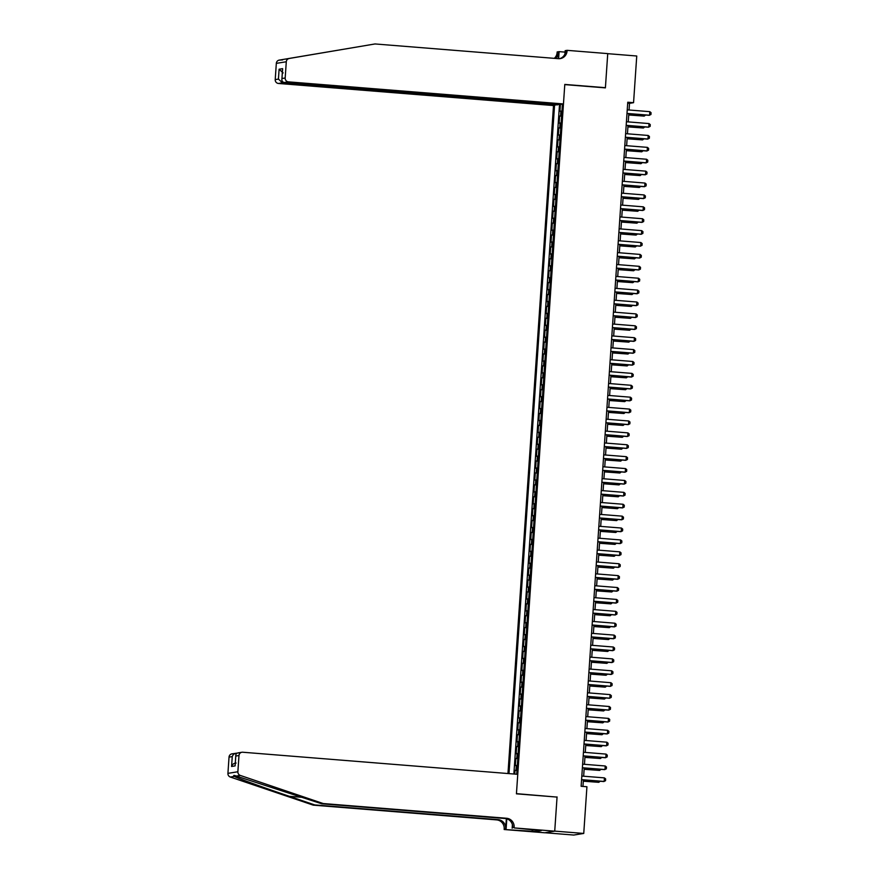 <?xml version="1.0" encoding="UTF-8"?>
<svg xmlns="http://www.w3.org/2000/svg" width="879" height="879" viewBox="0 0 879 879"><rect width="100%" height="100%" fill="white"/><g stroke="black" fill="none" stroke-linecap="round" stroke-linejoin="round"><path stroke-width="1.32" d="M557.561 104.436L553.506 105.546L507.963 773.531M545.013 832.743L573.778 835.05L583.744 833.446L586.93 786.749L581.129 786.287L627.76 102.228L633.561 102.689L636.748 56.003L607.73 53.674L605.4 87.867L564.779 84.615L516.445 793.649L556.319 797.033M561.648 104.238L562.406 104.293M560.406 104.436L559.945 111.27L561.934 111.084M561.615 115.841L559.615 116.039L561.593 116.193M559.615 116.039L559.132 123.17L561.132 122.972M560.319 134.872L558.319 135.069L558.813 127.927L560.78 128.092M559.505 146.771L557.506 146.969L558 139.827L559.967 139.981M558.692 158.659L556.704 158.857L557.187 151.726L559.154 151.88M557.879 170.559L555.891 170.757L556.374 163.615L558.341 163.78M557.077 182.458L555.078 182.656L555.561 175.514L557.539 175.679M556.264 194.358L554.264 194.556L554.748 187.414L556.726 187.568M555.451 206.246L553.451 206.444L553.946 199.313L555.913 199.467M554.638 218.146L552.649 218.344L553.133 211.202L555.099 211.367M553.825 230.045L551.836 230.243L552.32 223.101L554.286 223.266M553.012 241.945L551.023 242.143L551.507 235.001L553.484 235.154M552.21 253.833L550.21 254.031L550.693 246.9L552.671 247.054M551.397 265.733L549.397 265.93L549.891 258.789L551.858 258.953M550.584 277.632L548.595 277.83L549.078 270.688L551.045 270.853M549.771 289.532L547.782 289.729L548.265 282.588L550.232 282.741M548.957 301.42L546.969 301.618L547.452 294.487L549.43 294.641M548.155 313.32L546.156 313.517L546.639 306.375L548.617 306.54M547.342 325.219L545.343 325.417L545.837 318.275L547.804 318.44M546.529 337.118L544.53 337.316L545.024 330.174L546.991 330.328M545.716 349.007L543.727 349.205L544.211 342.074L546.178 342.228M544.903 360.906L542.914 361.104L543.398 353.962L545.365 354.127M544.101 372.806L542.101 373.004L542.585 365.862L544.562 366.027M543.288 384.705L541.288 384.892L541.772 377.761L543.749 377.915M542.475 396.594L540.475 396.792L540.97 389.661L542.936 389.815M541.662 408.493L539.673 408.691L540.156 401.549L542.123 401.714M540.849 420.393L538.86 420.591L539.343 413.449L541.31 413.602M540.036 432.292L538.047 432.479L538.53 425.348L540.508 425.502M539.234 444.181L537.234 444.378L537.717 437.248L539.695 437.401M538.42 456.08L536.421 456.278L536.915 449.136L538.882 449.301M537.607 467.98L535.608 468.177L536.102 461.035L538.069 461.189M536.794 479.879L534.806 480.066L535.289 472.935L537.256 473.089M535.981 491.768L533.992 491.965L534.476 484.834L536.443 484.988M535.179 503.667L533.179 503.865L533.663 496.723L535.641 496.888M534.366 515.566L532.366 515.764L532.861 508.622L534.828 508.776M533.553 527.466L531.553 527.653L532.048 520.522L534.014 520.676M532.74 539.354L530.751 539.552L531.235 532.421L533.201 532.575M531.927 551.254L529.938 551.452L530.422 544.31L532.388 544.475M531.125 563.153L529.125 563.351L529.608 556.209L531.586 556.363M530.312 575.053L528.312 575.24L528.795 568.109L530.773 568.263M529.499 586.941L527.499 587.139L527.993 579.997L529.96 580.162M528.686 598.841L526.697 599.038L527.18 591.897L529.147 592.061M527.872 610.74L525.884 610.938L526.367 603.796L528.334 603.95M527.059 622.629L525.071 622.826L525.554 615.696L527.532 615.849M526.257 634.528L524.258 634.726L524.741 627.584L526.719 627.749M525.444 646.428L523.444 646.625L523.939 639.483L525.906 639.648M524.631 658.327L522.631 658.525L523.126 651.383L525.093 651.537M523.818 670.216L521.829 670.413L522.313 663.282L524.28 663.436M523.005 682.115L521.016 682.313L521.5 675.171L523.466 675.336M522.203 694.014L520.203 694.212L520.687 687.07L522.664 687.235M521.39 705.914L519.39 706.112L519.874 698.97L521.851 699.124M520.577 717.802L518.577 718L519.071 710.869L521.038 711.023M519.764 729.702L517.775 729.9L518.258 722.758L520.225 722.923M518.951 741.601L516.962 741.799L517.445 734.657L519.412 734.822M518.138 753.501L516.149 753.699L516.632 746.557L518.61 746.71M517.335 765.389L515.336 765.587L515.819 758.456L517.797 758.61M516.731 774.234L562.417 104.107M554.55 105.381L508.996 773.608M559.505 104.579L513.874 774.003M517.006 770.147L515.017 770.345L514.753 774.08M515.819 758.456L517.819 758.258M516.632 746.557L518.632 746.359M517.445 734.657L519.445 734.459M518.258 722.758L520.247 722.571M519.071 710.869L521.06 710.671M519.874 698.97L521.873 698.772M520.687 687.07L522.686 686.873M521.5 675.171L523.499 674.984M522.313 663.282L524.302 663.085M523.126 651.383L525.115 651.185M523.939 639.483L525.928 639.286M524.741 627.584L526.741 627.397M525.554 615.696L527.554 615.498M526.367 603.796L528.367 603.598M527.18 591.897L529.169 591.699M527.993 579.997L529.982 579.81M528.795 568.109L530.795 567.911M529.608 556.209L531.608 556.011M530.422 544.31L532.421 544.112M531.235 532.421L533.223 532.224M532.048 520.522L534.036 520.324M532.861 508.622L534.85 508.425M533.663 496.723L535.663 496.525M534.476 484.834L536.476 484.637M535.289 472.935L537.289 472.737M536.102 461.035L538.091 460.838M536.915 449.136L538.904 448.938M537.717 437.248L539.717 437.05M538.53 425.348L540.53 425.15M539.343 413.449L541.343 413.251M540.156 401.549L542.145 401.351M540.97 389.661L542.958 389.463M541.772 377.761L543.771 377.563M542.585 365.862L544.584 365.664M543.398 353.962L545.398 353.765M544.211 342.074L546.2 341.876M545.024 330.174L547.013 329.977M545.837 318.275L547.826 318.077M546.639 306.375L548.639 306.189M547.452 294.487L549.452 294.289M548.265 282.588L550.265 282.39M549.078 270.688L551.067 270.49M549.891 258.789L551.88 258.602M550.693 246.9L552.693 246.702M551.507 235.001L553.506 234.803M552.32 223.101L554.319 222.903M553.133 211.202L555.121 211.015M553.946 199.313L555.935 199.115M554.748 187.414L556.748 187.216M555.561 175.514L557.561 175.317M556.374 163.615L558.374 163.428M557.187 151.726L559.176 151.529M558 139.827L559.989 139.629M558.813 127.927L560.802 127.73M557.066 796.912L554.726 831.116L583.744 833.446M629.067 110.007L629.529 103.348L633.561 102.689M582.953 786.43L583.403 779.904M583.656 776.212L584.216 768.004M584.458 764.323L585.018 756.105M585.271 752.424L585.832 744.216M586.084 740.525L586.645 732.317M586.897 728.625L587.458 720.417M587.71 716.737L588.271 708.518M588.523 704.837L589.073 696.629M589.326 692.938L589.886 684.73M590.139 681.038L590.699 672.831M590.952 669.15L591.512 660.931M591.765 657.25L592.325 649.043M592.578 645.351L593.138 637.143M593.38 633.451L593.94 625.244M594.193 621.563L594.753 613.344M595.006 609.663L595.566 601.456M595.819 597.764L596.38 589.556M596.632 585.864L597.193 577.657M597.434 573.976L597.995 565.757M598.247 562.077L598.808 553.869M599.06 550.177L599.621 541.969M599.874 538.278L600.434 530.07M600.687 526.389L601.247 518.17M601.5 514.49L602.049 506.282M602.302 502.59L602.862 494.383M603.115 490.691L603.675 482.483M603.928 478.802L604.488 470.584M604.741 466.903L605.301 458.695M605.554 455.003L606.114 446.796M606.356 443.115L606.917 434.896M607.169 431.215L607.73 422.997M607.982 419.316L608.543 411.108M608.795 407.416L609.356 399.209M609.608 395.528L610.169 387.309M610.411 383.629L610.971 375.41M611.224 371.729L611.784 363.521M612.037 359.83L612.597 351.622M612.85 347.941L613.41 339.723M613.663 336.042L614.223 327.834M614.476 324.142L615.036 315.935M615.278 312.243L615.838 304.035M616.091 300.354L616.651 292.136M616.904 288.455L617.465 280.247M617.717 276.555L618.278 268.348M618.53 264.656L619.091 256.448M619.332 252.767L619.893 244.549M620.145 240.868L620.706 232.66M620.959 228.969L621.519 220.761M621.772 217.069L622.332 208.861M622.585 205.181L623.145 196.962M623.398 193.281L623.947 185.073M624.2 181.382L624.76 173.174M625.013 169.482L625.573 161.275M625.826 157.594L626.386 149.375M626.639 145.694L627.199 137.487M627.452 133.795L628.013 125.587M628.254 121.895L628.815 113.688M627.694 103.195L629.529 103.348M515.017 770.345L516.984 770.509M627.243 109.853L649.834 111.666L651.075 112.721L650.954 114.501L649.098 115.314L626.991 113.545M649.834 111.666L649.581 115.237L626.991 113.424M645.593 115.039L644.197 116.105L644.285 114.929M628.727 114.984L644.197 116.105L628.738 114.863M553.506 105.546L278.456 83.461A3.582 3.483 -99.2 0 1 275.215 79.604L276.325 63.365A3.582 3.483 -99.2 0 1 279.214 60.113L375.014 43.95L558.385 58.673A8.361 8.142 80.8 0 0 567.076 51.004L567.12 50.345L607.741 53.608L605.411 87.691L564.79 84.428L563.461 103.942L288.422 81.857L284.389 82.505L559.44 104.59L563.461 103.942M279.214 60.113L282.609 59.915M604.664 87.812L605.411 87.691M275.215 79.604L278.434 79.088L279.104 69.221L282.631 68.65L281.961 78.517L285.181 78L286.29 61.761L276.325 63.365M285.236 59.146L375.014 43.95M564.933 53.993L565.164 50.663L567.12 50.345M554.286 58.344A8.361 8.142 80.8 0 0 557.11 52.608L557.154 51.949L559.11 51.641L558.626 58.695M565.065 52.114L559.11 51.641M557.528 104.898L282.478 82.813L278.456 83.461M555.363 58.432A8.361 8.142 80.8 0 0 558.583 52.366L558.154 58.662M289.169 58.508A3.582 3.483 80.8 0 0 286.29 61.761M285.181 78A3.582 3.483 80.8 0 0 288.422 81.857M559.538 58.684A8.361 8.142 80.8 0 0 565.604 51.235L567.076 51.004M278.434 79.088L282.478 82.813L282.566 81.648M279.104 69.221L283.159 72.935M282.631 68.65L282.522 70.276M284.389 82.505C282.357 82.099 281.555 80.769 281.961 78.517L282.489 69.474M323.23 803.549L321.758 803.791L236.352 776.069C233.814 775.124 233.122 775.234 234.275 776.399C238.945 778.673 264.942 788.067 289.312 796.297L314.748 804.922L498.107 819.646A8.361 8.142 -99.2 0 1 505.667 828.622L504.15 829.512L544.771 832.776L554.726 831.171L557.055 797.088L516.434 793.825L517.764 774.322L242.714 752.226A3.582 3.483 80.8 0 0 238.989 755.511L237.879 771.751A3.582 3.483 80.8 0 0 240.297 775.432L323.23 803.549L506.601 818.272A8.361 8.142 -99.2 0 1 514.149 827.26L514.105 827.908L554.726 831.171M234.21 775.421L234.275 776.399L230.331 777.036L313.276 805.153L496.635 819.887A8.361 8.142 -99.2 0 1 504.194 828.864M314.748 804.922L313.276 805.153M514.149 827.26L512.677 827.491A8.361 8.142 -99.2 0 0 505.128 818.514L321.758 803.791M238.989 755.511L235.77 756.039L235.1 765.906L231.573 766.477L232.254 756.599L229.034 757.127L227.925 773.366L237.879 771.751M514.105 827.908L537.728 830.281M536.102 830.15L536.003 831.501L541.2 830.666L537.717 830.38M536.003 831.501L504.15 829.512M512.16 828.227L512.402 824.667M506.337 818.712L505.667 828.622M506.809 818.832L506.095 829.205M230.331 777.036A3.582 3.483 -99.2 0 1 227.925 773.366M229.034 757.127A3.582 3.483 -99.2 0 1 231.946 753.863L236.781 753.182C234.616 753.248 233.1 754.391 232.254 756.599M532.092 831.292L532.191 829.831M532.619 829.864L532.531 831.215M238.692 752.874C236.627 752.929 235.66 753.984 235.77 756.039L235.198 764.444M235.1 765.906L235.067 765.148M231.573 766.477C232.43 764.269 233.946 763.126 236.11 763.06M626.43 121.752L649.021 123.565L650.262 124.609L650.141 126.4L648.295 127.213L626.178 125.433M649.021 123.565L648.779 127.136L626.189 125.323M625.617 133.652L648.208 135.465L649.449 136.509L649.328 138.3L647.482 139.113L625.365 137.333M648.208 135.465L647.966 139.036L625.376 137.223M624.804 145.551L647.394 147.364L648.647 148.408L648.526 150.188L646.669 151.012L624.551 149.232M647.394 147.364L647.153 150.935L624.562 149.111M623.991 157.44L646.581 159.253L647.834 160.308L647.713 162.088L645.856 162.901L623.738 161.132M646.581 159.253L646.34 162.824L623.749 161.011M644.779 126.928L643.395 128.004L643.472 126.829M627.925 126.884L643.395 128.004L627.925 126.763M643.966 138.827L642.582 139.904L642.659 138.728M627.112 138.772L642.582 139.904L627.112 138.662M643.164 150.727L641.769 151.803L641.846 150.617M626.298 150.672L641.769 151.803L626.309 150.551M642.351 162.626L640.956 163.692L641.044 162.516M625.485 162.571L640.956 163.692L625.496 162.45M623.189 169.339L645.779 171.152L647.021 172.196L646.9 173.987L645.043 174.8L622.936 173.02M645.779 171.152L645.527 174.723L622.936 172.91M641.538 174.514L640.143 175.591L640.231 174.416M624.672 174.471L640.143 175.591L624.683 174.35M622.376 181.239L644.966 183.052L646.208 184.096L646.087 185.887L644.23 186.7L622.123 184.92M644.966 183.052L644.725 186.623L622.134 184.81M640.725 186.414L639.341 187.491L639.418 186.315M623.859 186.359L639.341 187.491L623.87 186.249M621.563 193.138L644.153 194.951L645.395 195.995L645.274 197.775L643.428 198.599L621.31 196.819M644.153 194.951L643.911 198.511L621.321 196.698M639.912 198.313L638.528 199.379L638.604 198.204M623.057 198.258L638.528 199.379L623.057 198.138M620.75 205.027L643.34 206.84L644.593 207.894L644.461 209.674L642.615 210.488L620.497 208.719M643.34 206.84L643.098 210.411L620.508 208.598M639.11 210.213L637.714 211.279L637.791 210.103M622.244 210.158L637.714 211.279L622.255 210.037M619.937 216.926L642.527 218.739L643.78 219.783L643.659 221.574L641.802 222.387L619.684 220.607M642.527 218.739L642.285 222.31L619.695 220.497M638.297 222.101L636.901 223.178L636.978 222.002M621.431 222.057L636.901 223.178L621.442 221.937M619.124 228.826L641.714 230.639L642.967 231.682L642.846 233.462L640.989 234.286L618.882 232.506M641.714 230.639L641.472 234.21L618.882 232.397M637.484 234.001L636.088 235.078L636.176 233.902M620.618 233.946L636.088 235.078L620.629 233.836M618.322 240.725L640.912 242.538L642.153 243.582L642.033 245.362L640.176 246.186L618.069 244.406M640.912 242.538L640.67 246.098L618.069 244.285M636.671 245.9L635.286 246.966L635.363 245.79M619.805 245.845L635.286 246.966L619.816 245.724M617.508 252.614L640.099 254.427L641.34 255.481L641.22 257.261L639.374 258.074L617.256 256.305M640.099 254.427L639.857 257.997L617.267 256.185M635.858 257.8L634.473 258.865L634.55 257.69M619.003 257.745L634.473 258.865L619.003 257.624M616.695 264.513L639.286 266.326L640.527 267.37L640.406 269.161L638.561 269.974L616.443 268.194M639.286 266.326L639.044 269.897L616.454 268.084M635.045 269.688L633.66 270.765L633.737 269.589M618.19 269.633L633.66 270.765L618.19 269.523M615.882 276.413L638.473 278.225L639.725 279.269L639.604 281.049L637.747 281.873L615.63 280.093M638.473 278.225L638.231 281.796L615.641 279.983M634.242 281.588L632.847 282.664L632.924 281.489M617.377 281.533L632.847 282.664L617.388 281.423M615.069 288.301L637.66 290.125L638.912 291.169L638.791 292.949L636.934 293.773L614.828 291.993M637.66 290.125L637.418 293.685L614.828 291.872M633.429 293.487L632.034 294.553L632.122 293.377M616.564 293.432L632.034 294.553L616.575 293.311M614.267 300.2L636.857 302.013L638.099 303.068L637.978 304.848L636.121 305.661L614.014 303.892M636.857 302.013L636.605 305.584L614.014 303.771M632.616 305.387L631.221 306.452L631.309 305.277M615.75 305.332L631.221 306.452L615.761 305.211M613.454 312.1L636.044 313.913L637.286 314.957L637.165 316.748L635.319 317.561L613.201 315.781M636.044 313.913L635.803 317.484L613.212 315.671M631.803 317.275L630.419 318.352L630.496 317.176M614.937 317.22L630.419 318.352L614.948 317.11M612.641 323.999L635.231 325.812L636.473 326.856L636.352 328.636L634.506 329.46L612.388 327.68M635.231 325.812L634.99 329.383L612.399 327.57M630.99 329.175L629.606 330.251L629.683 329.076M614.135 329.12L629.606 330.251L614.135 329.01M611.828 335.888L634.418 337.712L635.671 338.756L635.539 340.536L633.693 341.36L611.575 339.58M634.418 337.712L634.177 341.272L611.586 339.459M630.188 341.074L628.793 342.14L628.87 340.964M613.322 341.019L628.793 342.14L613.333 340.898M611.015 347.787L633.605 349.6L634.858 350.655L634.737 352.435L632.88 353.248L610.762 351.479M633.605 349.6L633.363 353.171L610.773 351.358M629.375 352.973L627.98 354.039L628.056 352.864M612.509 352.918L627.98 354.039L612.52 352.798M610.202 359.687L632.803 361.5L634.045 362.544L633.924 364.335L632.067 365.148L609.96 363.368M632.803 361.5L632.55 365.071L609.96 363.258M628.562 364.862L627.166 365.939L627.254 364.763M611.696 364.807L627.166 365.939L611.707 364.697M609.4 371.586L631.99 373.399L633.232 374.443L633.111 376.223L631.254 377.047L609.147 375.267M631.99 373.399L631.748 376.97L609.158 375.146M627.749 376.761L626.364 377.838L626.441 376.662M610.883 376.706L626.364 377.838L610.894 376.597M608.587 383.475L631.177 385.299L632.419 386.342L632.298 388.122L630.452 388.936L608.334 387.167M631.177 385.299L630.935 388.859L608.345 387.046M626.936 388.661L625.551 389.727L625.628 388.551M610.081 388.606L625.551 389.727L610.081 388.485M607.774 395.374L630.364 397.187L631.605 398.231L631.485 400.022L629.639 400.835L607.521 399.066M630.364 397.187L630.122 400.758L607.532 398.945M626.123 400.56L624.738 401.626L624.815 400.45M609.268 400.505L624.738 401.626L609.279 400.384M606.96 407.274L629.551 409.087L630.803 410.13L630.682 411.921L628.826 412.734L606.708 410.954M629.551 409.087L629.309 412.658L606.719 410.845M606.147 419.173L628.738 420.986L629.99 422.03L629.869 423.81L628.013 424.634L605.906 422.854M628.738 420.986L628.496 424.557L605.906 422.733M605.345 431.062L627.936 432.886L629.177 433.929L629.056 435.709L627.199 436.522L605.093 434.753M627.936 432.886L627.694 436.445L605.093 434.633M625.321 412.449L623.925 413.526L624.002 412.35M608.455 412.394L623.925 413.526L608.466 412.284M624.508 424.348L623.112 425.425L623.2 424.238M607.642 424.293L623.112 425.425L607.653 424.183M623.694 436.248L622.299 437.313L622.387 436.138M606.829 436.193L622.299 437.313L606.84 436.072M604.532 442.961L627.123 444.774L628.364 445.818L628.243 447.609L626.397 448.422L604.28 446.653M627.123 444.774L626.881 448.345L604.291 446.532M622.881 448.147L621.497 449.213L621.574 448.037M606.027 448.092L621.497 449.213L606.027 447.971M603.719 454.861L626.309 456.673L627.551 457.717L627.43 459.508L625.584 460.321L603.466 458.541M626.309 456.673L626.068 460.244L603.477 458.431M622.068 460.036L620.684 461.112L620.761 459.937M605.213 459.981L620.684 461.112L605.213 459.871M602.906 466.76L625.496 468.573L626.749 469.617L626.628 471.397L624.771 472.221L602.653 470.441M625.496 468.573L625.255 472.144L602.664 470.32M621.266 471.935L619.871 473.012L619.948 471.825M604.4 471.88L619.871 473.012L604.411 471.77M602.093 478.648L624.683 480.461L625.936 481.516L625.815 483.296L623.958 484.109L601.84 482.34M624.683 480.461L624.442 484.032L601.851 482.219M620.453 483.835L619.058 484.9L619.146 483.725M603.587 483.78L619.058 484.9L603.598 483.659M601.291 490.548L623.881 492.361L625.123 493.405L625.002 495.196L623.145 496.009L601.038 494.24M623.881 492.361L623.629 495.932L601.038 494.119M619.64 495.734L618.245 496.8L618.333 495.624M602.774 495.679L618.245 496.8L602.785 495.558M600.478 502.447L623.068 504.26L624.31 505.304L624.189 507.095L622.343 507.908L600.225 506.128M623.068 504.26L622.826 507.831L600.236 506.018M618.827 507.622L617.443 508.699L617.519 507.524M601.961 507.568L617.443 508.699L601.972 507.458M599.665 514.347L622.255 516.16L623.497 517.204L623.376 518.984L621.53 519.808L599.412 518.028M622.255 516.16L622.013 519.731L599.423 517.907M618.014 519.522L616.629 520.599L616.706 519.412M601.159 519.467L616.629 520.599L601.159 519.357M598.852 526.235L621.442 528.048L622.695 529.103L622.563 530.883L620.717 531.696L598.599 529.927M621.442 528.048L621.2 531.619L598.61 529.806M617.212 531.421L615.816 532.487L615.893 531.312M600.346 531.366L615.816 532.487L600.357 531.246M598.039 538.135L620.629 539.948L621.882 540.992L621.761 542.782L619.904 543.596L597.786 541.816M620.629 539.948L620.387 543.519L597.797 541.706M616.399 543.31L615.003 544.387L615.08 543.211M599.533 543.266L615.003 544.387L599.544 543.145M597.226 550.034L619.827 551.847L621.068 552.891L620.948 554.682L619.091 555.495L596.984 553.715M619.827 551.847L619.574 555.418L596.984 553.605M615.586 555.209L614.19 556.286L614.278 555.11M598.72 555.154L614.19 556.286L598.731 555.045M596.423 561.934L619.014 563.747L620.255 564.79L620.134 566.57L618.278 567.394L596.171 565.615M619.014 563.747L618.772 567.318L596.182 565.494M614.773 567.109L613.388 568.186L613.465 566.999M597.907 567.054L613.388 568.186L597.918 566.933M595.61 573.822L618.201 575.635L619.442 576.69L619.321 578.47L617.476 579.283L595.358 577.514M618.201 575.635L617.959 579.206L595.369 577.393M613.96 579.008L612.575 580.074L612.652 578.898M597.105 578.953L612.575 580.074L597.105 578.832M594.797 585.722L617.388 587.535L618.629 588.578L618.508 590.369L616.662 591.182L594.545 589.402M617.388 587.535L617.146 591.106L594.556 589.293M613.146 590.897L611.762 591.974L611.839 590.798M596.292 590.853L611.762 591.974L596.292 590.732M593.984 597.621L616.575 599.434L617.827 600.478L617.706 602.269L615.849 603.082L593.732 601.302M616.575 599.434L616.333 603.005L593.743 601.192M612.344 602.796L610.949 603.873L611.026 602.697M595.479 602.741L610.949 603.873L595.49 602.631M593.171 609.521L615.761 611.334L617.014 612.377L616.893 614.157L615.036 614.981L592.929 613.201M615.761 611.334L615.52 614.893L592.929 613.081M611.531 614.696L610.136 615.761L610.224 614.586M594.665 614.641L610.136 615.761L594.676 614.52M592.369 621.409L614.959 623.222L616.201 624.277L616.08 626.057L614.223 626.87L592.116 625.101M614.959 623.222L614.707 626.793L592.116 624.98M610.718 626.595L609.323 627.661L609.411 626.485M593.852 626.54L609.323 627.661L593.863 626.419M591.556 633.309L614.146 635.121L615.388 636.165L615.267 637.956L613.421 638.769L591.303 636.989M614.146 635.121L613.905 638.692L591.314 636.879M609.905 638.484L608.521 639.56L608.598 638.385M593.039 638.44L608.521 639.56L593.05 638.319M590.743 645.208L613.333 647.021L614.575 648.065L614.454 649.845L612.608 650.669L590.49 648.889M613.333 647.021L613.092 650.592L590.501 648.779M609.092 650.383L607.708 651.46L607.785 650.284M592.237 650.328L607.708 651.46L592.237 650.218M589.93 657.107L612.52 658.92L613.773 659.964L613.652 661.744L611.795 662.568L589.677 660.788M612.52 658.92L612.278 662.48L589.688 660.667M608.29 662.283L606.895 663.348L606.971 662.173M591.424 662.228L606.895 663.348L591.435 662.107M589.117 668.996L611.707 670.809L612.96 671.864L612.839 673.644L610.982 674.457L588.864 672.688M611.707 670.809L611.465 674.38L588.875 672.567M607.477 674.182L606.081 675.248L606.169 674.072M590.611 674.127L606.081 675.248L590.622 674.006M588.315 680.895L610.905 682.708L612.147 683.752L612.026 685.543L610.169 686.356L588.062 684.576M610.905 682.708L610.652 686.279L588.062 684.466M606.664 686.07L605.268 687.147L605.356 685.972M589.798 686.016L605.268 687.147L589.809 685.906M587.502 692.795L610.092 694.608L611.334 695.652L611.213 697.432L609.356 698.256L587.249 696.476M610.092 694.608L609.85 698.179L587.26 696.366M605.851 697.97L604.466 699.047L604.543 697.871M588.985 697.915L604.466 699.047L588.996 697.805M586.689 704.683L609.279 706.507L610.52 707.551L610.4 709.331L608.554 710.155L586.436 708.375M609.279 706.507L609.037 710.067L586.447 708.254M605.038 709.869L603.653 710.935L603.73 709.76M588.183 709.814L603.653 710.935L588.183 709.694M585.875 716.583L608.466 718.396L609.718 719.451L609.586 721.23L607.741 722.044L585.623 720.275M608.466 718.396L608.224 721.967L585.634 720.154M604.225 721.769L602.84 722.835L602.917 721.659M587.37 721.714L602.84 722.835L587.381 721.593M585.062 728.482L607.653 730.295L608.905 731.339L608.784 733.13L606.928 733.943L584.81 732.163M607.653 730.295L607.411 733.866L584.821 732.053M603.423 733.657L602.027 734.734L602.104 733.558M586.557 733.602L602.027 734.734L586.568 733.493M584.249 740.382L606.84 742.195L608.092 743.238L607.971 745.018L606.114 745.842L584.008 744.063M606.84 742.195L606.598 745.766L584.008 743.953M602.609 745.557L601.214 746.634L601.302 745.458M585.744 745.502L601.214 746.634L585.755 745.392M583.447 752.27L606.038 754.094L607.279 755.138L607.158 756.918L605.301 757.742L583.195 755.962M606.038 754.094L605.796 757.654L583.195 755.841M601.796 757.456L600.412 758.522L600.489 757.346M584.931 757.401L600.412 758.522L584.942 757.28M582.634 764.17L605.224 765.983L606.466 767.037L606.345 768.817L604.499 769.63L582.381 767.861M605.224 765.983L604.983 769.554L582.392 767.741M600.983 769.356L599.599 770.422L599.676 769.246M584.128 769.301L599.599 770.422L584.128 769.18M581.821 776.069L604.411 777.882L605.653 778.926L605.532 780.717L603.686 781.53L581.568 779.75M604.411 777.882L604.17 781.453L581.579 779.64M600.17 781.244L598.786 782.321L598.863 781.145M583.315 781.189L598.786 782.321L583.315 781.079M560.604 115.874L560.923 111.117M515.995 770.191L516.325 765.433M516.808 758.291L517.127 753.534M517.621 746.392L517.94 741.634M518.423 734.503L518.753 729.746M519.236 722.604L519.566 717.846M520.049 710.704L520.379 705.947M520.862 698.805L521.181 694.047M521.676 686.917L521.994 682.159M522.489 675.017L522.807 670.259M523.291 663.118L523.62 658.36M524.104 651.229L524.433 646.461M524.917 639.33L525.246 634.572M525.73 627.43L526.049 622.673M526.543 615.531L526.862 610.773M527.345 603.642L527.675 598.874M528.158 591.743L528.488 586.985M528.971 579.843L529.301 575.086M529.784 567.944L530.103 563.186M530.597 556.055L530.916 551.287M531.399 544.156L531.729 539.398M532.213 532.256L532.542 527.499M533.026 520.357L533.355 515.599M533.839 508.469L534.157 503.711M534.652 496.569L534.97 491.811M535.465 484.67L535.783 479.912M536.267 472.77L536.597 468.013M537.08 460.882L537.41 456.124M537.893 448.982L538.223 444.225M538.706 437.083L539.025 432.325M539.519 425.183L539.838 420.426M540.321 413.295L540.651 408.537M541.134 401.395L541.464 396.638M541.947 389.496L542.277 384.738M542.761 377.596L543.079 372.839M543.574 365.708L543.892 360.95M544.387 353.808L544.705 349.051M545.189 341.909L545.518 337.151M546.002 330.01L546.331 325.252M546.815 318.121L547.134 313.363M547.628 306.222L547.947 301.464M548.441 294.322L548.76 289.565M549.243 282.423L549.573 277.665M550.056 270.534L550.386 265.777M550.869 258.635L551.199 253.877M551.682 246.735L552.001 241.978M552.495 234.847L552.814 230.078M553.298 222.947L553.627 218.19M554.111 211.048L554.44 206.29M554.924 199.148L555.253 194.391M555.737 187.26L556.055 182.491M556.55 175.36L556.868 170.603M557.363 163.461L557.682 158.703M558.165 151.562L558.495 146.804M558.978 139.673L559.308 134.905M559.791 127.774L560.121 123.016M558.583 52.366L557.11 52.608M289.312 796.297L302.881 797.385M498.107 819.646L496.635 819.887M505.128 818.514L506.601 818.272M240.297 775.432L236.352 776.069M241.901 752.259L237.901 752.907"/></g></svg>
